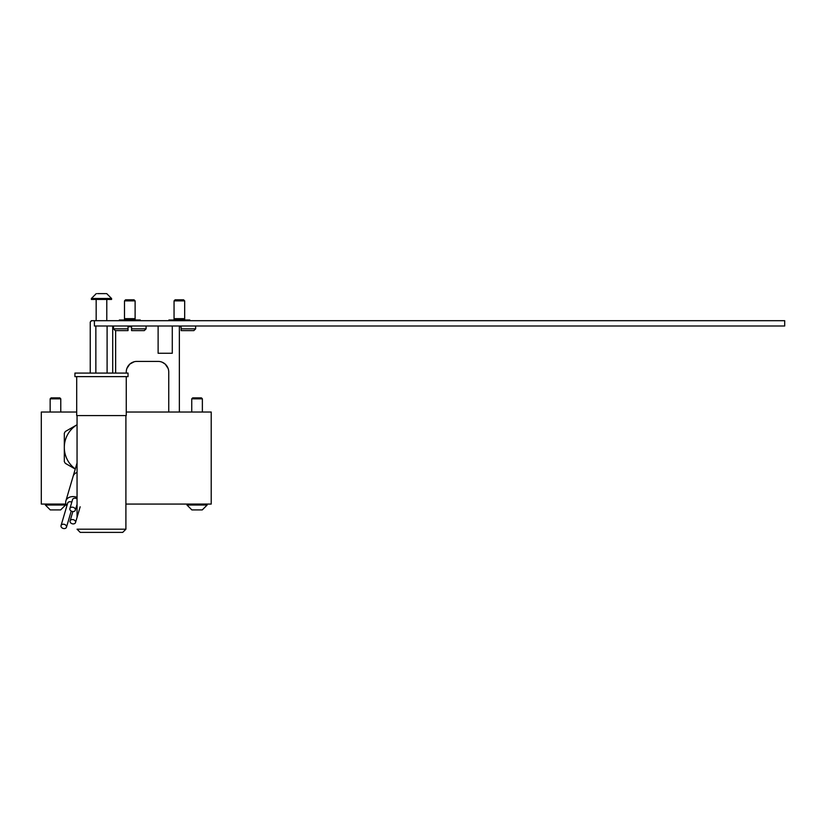 <?xml version="1.0" encoding="UTF-8"?>
<svg xmlns="http://www.w3.org/2000/svg" width="826" height="826" viewBox="0 0 826 826"><rect width="100%" height="100%" fill="white"/><g stroke="black" fill="none" stroke-linecap="round" stroke-linejoin="round"><path stroke-width="1.24" d="M126.264 412.029L211.219 412.029L211.219 504.066L125.903 504.066M126.264 376.625L126.264 415.571L76.704 415.571L76.704 376.625L76.704 412.029L41.3 412.029L41.3 504.066L65.946 504.066M77.055 424.75A26.546 26.546 0 0 0 75.3 468.941A26.546 26.546 0 0 1 77.055 424.75M75.259 469.075L65.326 463.334A30.087 30.087 0 0 1 64.314 461.589L64.314 433.268A30.087 30.087 0 0 1 65.326 431.513L77.055 424.74M191.973 509.91L202.143 509.91M50.376 509.91L60.546 509.91M51.202 397.864L59.709 397.864M60.649 398.824L50.149 398.824L50.149 412.029M45.368 505.027L45.368 504.066L45.368 505.027L50.252 509.91L45.368 505.027L65.553 505.027L65.553 504.066L65.553 505.027L60.659 509.91L65.553 505.027M57.675 509.91L59.658 509.91M51.264 509.91L50.593 509.91M192.809 397.864L201.317 397.864M202.246 398.824L191.746 398.824L191.746 412.029L191.746 398.824L192.706 397.864M186.975 504.066L186.975 505.027L191.859 509.91L186.975 505.027L207.15 505.027L207.15 504.066L207.15 505.027L202.267 509.91L207.15 505.027M200.811 509.91L199.303 509.91M63.168 528.433A2.829 2.127 -163.6 0 0 66.483 527.195A2.829 2.127 -163.6 0 0 64.366 524.365A2.829 2.127 -163.6 0 0 61.052 525.594A2.829 2.127 -163.6 0 0 63.168 528.433M71.769 502.218A2.829 2.127 -163.6 0 0 70.984 501.888A2.829 2.127 -163.6 0 0 67.67 503.117L61.052 525.594M77.055 497.345A8.849 6.629 -163.6 0 0 76.24 497.066A8.849 6.629 -163.6 0 0 65.873 500.928A8.849 6.629 -163.6 0 0 66.854 505.904M72.213 523.767A2.829 2.127 -163.6 0 0 75.527 522.528A2.829 2.127 -163.6 0 0 73.411 519.699A2.829 2.127 -163.6 0 0 70.096 520.938A2.829 2.127 -163.6 0 0 72.213 523.767M72.017 511.408A2.829 2.127 -163.6 0 0 75.331 510.169A2.829 2.127 -163.6 0 0 73.215 507.329A2.829 2.127 -163.6 0 0 69.9 508.568A2.829 2.127 -163.6 0 0 72.017 511.408M77.055 498.945A2.829 2.127 -163.6 0 0 75.868 498.336A2.829 2.127 -163.6 0 0 72.554 499.575L69.9 508.568M134.132 361.767L129.796 364.111C135.34 360.869 135.34 360.869 129.796 364.111L128.051 366.125M166.955 366.135L165.2 364.111L168.132 368.489M126.264 373.084L126.264 372.02A10.624 10.624 0 0 1 136.879 361.406L158.117 361.406A10.624 10.624 0 0 1 168.741 372.02L168.741 412.029M162.247 362.242L165.2 364.111M179.356 326.002L179.356 412.029M115.64 330.606L115.64 373.084M128.03 366.166L126.863 368.489L129.796 364.111M94.401 320.695L784.7 320.695L784.7 326.002L94.401 326.002L94.401 320.695L91.562 320.695L90.24 322.109L90.24 373.084M158.117 326.002L158.117 353.26L172.283 353.26L172.283 326.002M124.489 318.66L135.113 318.66L135.113 319.889L124.489 319.889L124.489 300.891L135.113 300.891L134.029 299.807L125.573 299.807L124.489 300.891M128.03 328.841L128.03 330.606L115.289 330.606L113.513 328.841L128.03 328.841L128.03 326.714L131.571 326.714L131.571 328.841L146.088 328.841L146.088 326.002M140.244 320.695L140.244 319.982L119.357 319.982L119.357 320.695M146.088 328.841L144.313 330.606L131.571 330.606L131.571 328.841M174.049 318.66L184.673 318.66L184.673 319.889L174.049 319.889L174.049 300.891L184.673 300.891L183.589 299.807L175.133 299.807L174.049 300.891M189.804 320.695L189.804 319.982L168.917 319.982L168.917 320.695M195.648 328.841L193.873 330.606L181.131 330.606L181.131 328.841L195.648 328.841L195.648 326.002M179.356 326.714L181.131 326.714L181.131 328.841M122.723 532.388L80.236 532.388L77.055 529.198L125.903 529.198L122.723 532.388L125.903 529.198L125.903 415.571M128.03 373.084L74.929 373.084L74.929 376.625L128.03 376.625L128.03 373.084M95.857 326.002L95.857 373.084M107.101 326.002L107.101 373.084M112.718 326.002L112.718 373.084M91.304 320.695L90.24 322.109L91.562 320.695M99.006 293.612L98.48 293.612M103.962 293.612L102.527 293.612M105.914 293.612L97.437 293.612M111.572 298.496L91.387 298.496L91.387 299.456L111.572 299.456L111.572 298.496L106.688 293.612L111.572 298.496M77.055 472.431A8.849 6.629 -163.6 0 0 73.153 476.23L77.055 462.983M202.37 398.824L202.37 412.029L202.37 398.824L201.41 397.864L202.37 398.824M51.109 397.864L50.149 398.824M59.813 397.864L60.773 398.824L60.773 412.029M66.483 527.195L71.232 511.077M75.527 522.528L80.163 506.803M75.331 510.169L77.055 504.335M70.096 520.938L72.864 511.552M65.873 500.928L73.153 476.23M113.513 328.841L113.513 326.002M135.113 318.66L135.113 300.891M184.673 318.66L184.673 300.891M77.055 415.571L77.055 517.355M106.791 320.695L106.791 299.456M96.167 320.695L96.167 299.456M96.281 293.612L91.387 298.496L96.281 293.612M80.236 532.388L77.055 529.198"/></g></svg>
